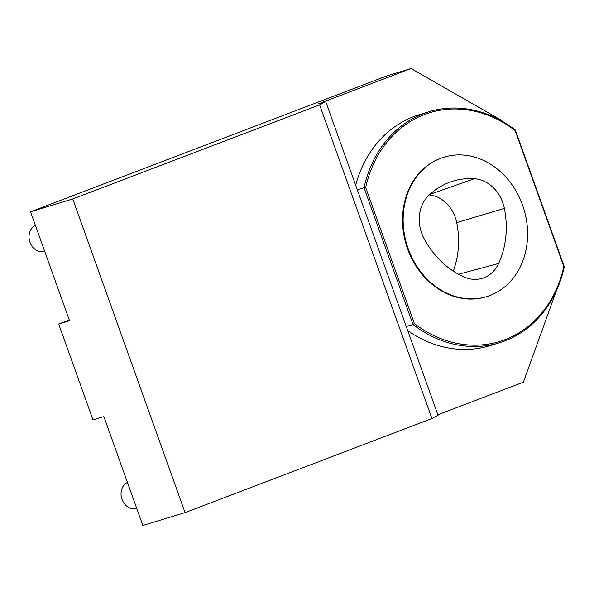 <?xml version="1.0" encoding="UTF-8"?>
<svg xmlns="http://www.w3.org/2000/svg" width="594" height="594" viewBox="0 0 594 594"><rect width="100%" height="100%" fill="white"/><g stroke="black" fill="none" stroke-linecap="round" stroke-linejoin="round"><path stroke-width="0.89" d="M407.729 330.635A120.775 101.284 73.1 0 0 489.686 345.738L499.339 342.805A120.775 101.284 -106.9 0 1 412.993 324.48L406.259 326.529M357.298 189.776L364.033 187.726A120.775 101.284 -106.9 0 1 428.994 111.731L419.349 114.664A120.775 101.284 73.1 0 0 355.68 185.276M325.727 101.611L319.639 104.863L431.942 418.525L438.038 415.273L325.727 101.611L318.495 103.816L411.07 68.533L501.9 120.552L502.16 121.258M556.281 290.986L523.381 382.187L437.86 414.783M30.546 211.813L72.758 198.96L185.068 512.622L142.857 525.467L103.861 416.557L93.006 419.861L58.687 324.027L69.543 320.723L30.546 211.813L387.021 75.854L411.07 68.533M319.639 104.863L72.758 198.96M431.942 418.525L185.068 512.622M69.283 319.988L58.687 324.027M136.776 508.486A13.885 11.65 -106.9 0 1 122 499.302A13.885 11.65 -106.9 0 1 127.435 482.417M44.743 251.455A13.885 11.65 -106.9 0 1 29.967 242.278A13.885 11.65 -106.9 0 1 35.41 225.386M444.134 157.143L443.532 157.328A72.914 61.152 73.1 0 0 440.199 158.472A72.914 61.152 73.1 0 0 406.905 246.896A72.914 61.152 73.1 0 0 486.003 296.837L486.605 296.651A72.914 61.152 -106.9 0 1 406.875 244.706A72.914 61.152 -106.9 0 1 444.134 157.143A72.914 61.152 -106.9 0 1 523.24 207.091A72.914 61.152 -106.9 0 1 489.939 295.515A72.914 61.152 -106.9 0 1 486.605 296.651M429.336 194.914A32.514 27.265 -106.9 0 1 456.712 222.616A81.118 68.035 -106.9 0 1 453.281 271.109M428.63 195.582A34.719 29.121 73.1 0 0 424.146 238.743A83.331 69.884 73.1 0 0 464.085 276.99A34.719 29.121 73.1 0 0 481.214 278.608A34.719 29.121 73.1 0 0 498.641 263.476A83.331 69.884 73.1 0 0 504.373 208.368A34.719 29.121 73.1 0 0 474.309 178.72A83.331 69.884 73.1 0 0 450.415 181.994A83.331 69.884 73.1 0 0 428.63 195.582M365.674 187.563L414.374 323.582A119.617 100.319 73.1 0 0 563.862 266.602L515.161 130.583A119.617 100.319 73.1 0 0 365.674 187.563L364.033 187.726L412.993 324.48L414.374 323.582M428.994 111.731A120.775 101.284 -106.9 0 1 515.332 130.056L564.3 266.81A120.775 101.284 -106.9 0 1 499.339 342.805M515.332 130.056L515.161 130.583M564.3 266.81L563.862 266.602M498.641 263.476L458.546 274.257M504.373 208.368L456.712 222.616M474.309 178.72L429.93 194.364"/></g></svg>
